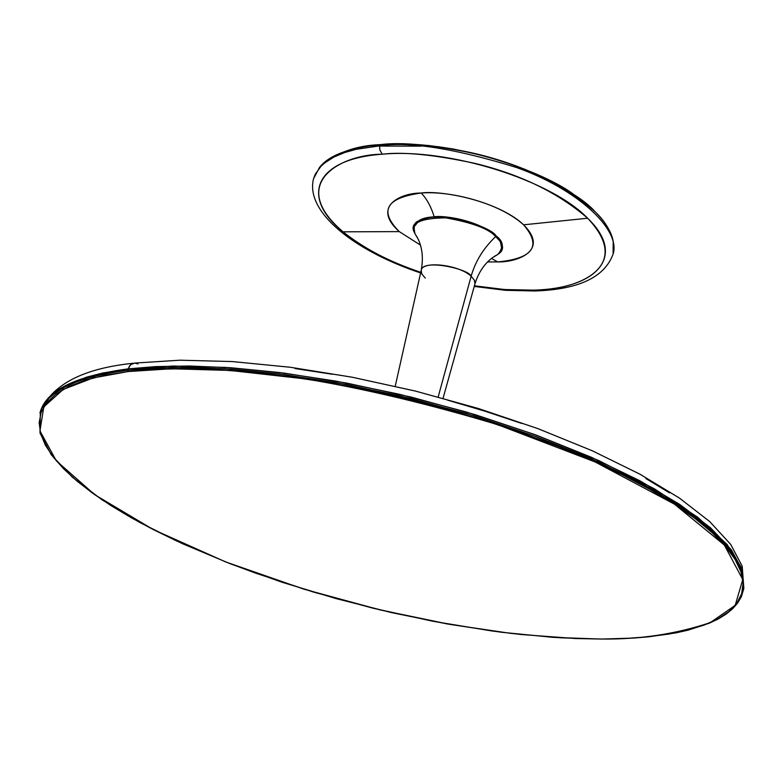 <?xml version="1.0" encoding="UTF-8"?>
<svg xmlns="http://www.w3.org/2000/svg" width="783" height="783" viewBox="0 0 783 783"><rect width="100%" height="100%" fill="white"/><g stroke="black" fill="none" stroke-linecap="round" stroke-linejoin="round"><path stroke-width="1.17" d="M601.726 639.075L560.745 637.812L510.545 633.339L450.264 624.462L380.509 610.016L303.912 589.168L225.7 561.94L153.331 529.602L94.841 494.787L56.317 460.844L39.943 430.895L43.799 406.876L63.266 389.405L92.981 377.974L128.148 371.553L127.698 370.242L110.52 372.767L94.097 376.28L78.848 380.92L65.243 386.802L53.841 394.045L49.143 398.195L42.116 407.63L39.933 412.905C46.403 391.422 75.657 377.2 127.698 370.242L128.109 368.881C76.059 375.879 46.804 390.13 40.325 411.643L42.507 406.357L49.535 396.912L54.242 392.753L65.655 385.49L86.698 377.122L102.593 373.051L128.109 368.881L129.772 365.632L132.347 363.586L134.764 363.067L137.955 363.948M134.764 363.067L130.712 364.643L128.109 368.881L155.592 366.601L189.515 366.004L230.691 367.736L279.619 372.532L336.171 381.155L399.281 394.231L466.629 412.083L534.613 434.487L598.711 460.541L654.304 488.758L697.702 517.25L726.869 544.214L741.746 568.194L743.85 588.356L742.47 570.298L731.488 549.979L710.592 527.85L679.84 504.506L639.721 480.684L591.165 457.174L535.601 434.849L474.88 414.559L411.163 397.089L346.83 383.112L284.258 373.119L225.7 367.403L173.131 366.033L128.109 368.881L127.698 370.242L172.72 367.403L225.308 368.793L283.867 374.528L346.458 384.531L410.801 398.518L474.537 415.988L535.278 436.278L590.852 458.593L639.417 482.093L679.556 505.896L710.318 529.21L731.224 551.32L742.215 571.619L743.596 589.658L741.491 569.515L726.604 545.565L697.418 518.63L654.011 490.158L598.398 461.96L534.28 435.916L466.286 413.512L398.919 395.66L335.799 382.574L279.228 373.941L230.3 369.126L189.114 367.384L155.191 367.971L127.698 370.242L128.148 371.553L104.687 375.263L84.701 380.372L68.327 386.773L55.613 394.338L46.549 402.951L41.098 412.455L39.16 422.742L40.618 433.655L45.326 445.077L53.097 456.881L63.766 468.948L77.126 481.173L92.971 493.447L111.088 505.661L131.28 517.749L153.331 529.602L177.046 541.161L228.646 563.085L256.139 573.332L313.582 592.095L373.051 608.215L433.087 621.301L492.204 631.02L520.94 634.504L575.799 638.546L601.51 639.036L625.783 638.458L648.422 636.785L669.171 634.015L687.826 630.109L704.152 625.069L717.923 618.883L728.904 611.582L736.891 603.184L741.677 593.71L743.077 583.227L740.933 571.786L735.12 559.493L725.557 546.436L712.217 532.753L695.098 518.571L674.3 504.066L649.959 489.404L622.289 474.772L591.576 460.375L558.171 446.418L522.496 433.097L485.01 420.618L446.232 409.157L406.7 398.89L366.992 389.963L327.676 382.505L289.279 376.594L252.351 372.307L217.371 369.674L184.768 368.685L154.926 369.331L128.148 371.553L171.399 368.773L229.869 370.437L305.409 378.903C364.624 388.711 428.673 403.959 497.567 424.64L595.07 461.931L674.3 504.066L724.285 544.968L742.764 579.547L735.198 605.367L710.318 622.583C676.199 634.015 639.926 639.496 601.51 639.036L601.853 639.026M734.229 558.054L727.397 544.831M669.524 492.869L645.799 478.491M521.762 423.456L485.313 411.29L447.622 400.133M332.354 374.254L295.015 368.539M379.52 146.078L421.205 146.147M491.499 258.449L497.743 261.933L487.564 261.953L497.743 261.933L491.499 258.449M420.432 245.089L399.291 231.621C371.25 206.634 400.73 192.853 421.176 193.029C426.725 198.686 431.061 206.595 434.174 216.754L425.042 218.085L417.016 221.687L413.688 226.365L413.698 230.427L414.52 232.688C409.861 224.79 416.409 219.485 434.174 216.754C431.061 206.595 426.725 198.686 421.176 193.029C454.394 190.347 504.399 205.939 523.582 224.819C541.856 246.087 533.243 258.459 497.743 261.933C516.956 262.383 549.764 250.785 523.582 224.819L587.641 218.232C637.059 270.321 569.652 291.178 533.017 290.141L535.464 290.963L533.017 290.141C597.018 288.751 627.222 256.207 587.641 218.232L523.582 224.819C494.65 198.735 437.971 190.289 421.176 193.029C386.019 197.874 378.727 210.735 399.291 231.621L343.052 231.827C362.695 247.927 388.593 261.434 420.755 272.337C390.345 262.315 364.447 248.818 343.052 231.827C286.421 183.545 340.987 154.241 382.349 154.212C403.216 151.599 434.115 154.662 475.036 163.393C520.617 174.501 558.152 192.784 587.641 218.232C551.154 180.188 448.512 147.87 382.349 154.212L379.882 150.14L379.579 145.853L379.882 150.14L382.349 154.212C314.218 158.91 300.065 197.404 343.052 231.827L399.291 231.621L420.432 245.089M613.197 241.291C611.543 232.091 605.523 222.255 595.149 211.782C604.378 220.405 610.397 230.241 613.197 241.291L613.109 254.054C621.144 229.419 576.68 188.752 516.437 167.484C454.806 148.476 409.186 141.273 379.579 145.853C409.186 141.273 454.806 148.476 516.437 167.484C576.68 188.752 621.144 229.419 613.109 254.054C604.691 277.241 578.608 289.553 534.877 290.982L505.436 290.317L474.244 286.421M595.149 211.782C564.377 185.013 525.09 165.79 477.287 154.143C434.369 144.992 401.992 141.831 380.137 144.64L379.579 145.853L380.137 144.64C355.061 145.569 334.84 153.194 319.474 167.513C328.645 155.474 348.866 147.85 380.137 144.64C429.936 142.898 476.906 150.63 521.028 167.846C559.121 184.083 583.824 198.725 595.149 211.782L595.149 211.782M498.644 253.819C504.144 247.291 503.342 241.34 496.236 235.957L501.746 243.856L502.275 247.115L501.394 250.384L502.275 246.772L501.59 243.444L496.236 235.957C478.442 220.307 444.441 215.217 434.174 216.754C462.929 215.482 491.029 229.664 496.236 235.957C503.753 243.904 504.555 249.855 498.644 253.819M422.742 218.946L421.91 219.514M422.977 218.8L416.145 222.773L414.285 225.514L413.718 228.362L414.364 225.328L416.282 222.636L422.977 218.868M474.41 285.815L504.624 289.534L533.017 290.141C518.238 291.012 498.702 289.573 474.41 285.815M319.474 167.513L313.523 178.798L315.255 174.237L321.03 166.221L324.876 162.776L334.047 156.972L344.637 152.548L356.059 149.338L379.579 145.853L356.059 149.338L344.637 152.548L334.047 156.972L324.876 162.776L321.03 166.221L315.255 174.237L313.523 178.798C304.91 212.614 355.668 251.431 420.618 272.954M380.284 144.63L407.64 144.082M437.531 146.587L453.024 148.976L484.217 155.886L514.5 165.379M323.496 163.285L333.832 156.208L347.495 150.581L364.222 146.587L383.641 144.356L405.261 143.984L428.516 145.501L452.77 148.907L477.356 154.104L501.57 160.946L524.737 169.255L546.211 178.769L565.404 189.212L581.828 200.301L595.041 211.684M575.065 195.466C545.771 172.084 449.687 136.702 374.744 145.149M498.35 238.717L497.89 237.826M496.031 235.977C480.214 220.297 432.578 211.028 418.699 220.796C438.96 208.611 492.673 227.501 496.001 235.947M425.286 278.102L421.802 274.001L421.185 270.389C422.086 260.475 459.112 264.723 471.131 276.223L438.177 396.942L471.131 276.223L474.478 280.334L474.948 283.886L474.429 280.236L471.131 276.223C475.398 261.268 483.571 248.064 495.659 236.603C483.571 248.064 475.398 261.268 471.131 276.223C469.389 269.156 422.282 258.331 421.185 270.389C423.446 258.517 422.399 248.015 418.034 238.874L415.029 233.774C409.392 223.468 419.639 218.163 445.781 217.85C472.531 222.666 489.16 228.92 495.659 236.603L495.13 235.184L500.337 241.458L495.659 236.603C502.872 242.055 503.547 248.025 497.675 254.534L494.944 256.051L497.675 254.534C502.441 251.137 503.322 246.772 500.337 241.458L501.786 248.828M497.459 237.601L497.039 236.936M414.099 226.806L418.866 220.992C432.754 211.263 480.008 220.473 495.786 236.075C492.468 227.667 439.018 208.865 418.866 220.992C414.501 221.814 413.218 226.072 415.029 233.774C409.392 223.468 419.639 218.163 445.781 217.85C472.531 222.666 489.16 228.92 495.659 236.603C502.872 242.055 503.547 248.025 497.675 254.534L492.624 257.607C484.462 263.597 478.56 272.367 474.948 283.886L443.07 398.273M423.906 218.574L418.866 220.992M134.882 363.067L179.894 360.2L232.13 361.55L290.111 367.237L351.939 377.171L415.381 391.06L478.119 408.423L537.813 428.595L592.349 450.802L639.965 474.204L679.331 498.008L709.662 521.527L730.676 544.371L742.196 566.197L743.85 588.356L741.432 596.548L737.743 602.93L732.634 608.773L726.184 614.078L718.442 618.864L709.486 623.131L688.169 630.139L675.935 632.87L648.637 636.833L633.721 638.067L601.638 639.075L553.16 637.362L501.14 632.224L446.839 623.885L391.451 612.59L336.181 598.623L282.154 582.278L230.545 563.858L182.517 543.715L139.315 522.261L102.181 499.936L72.408 477.258L51.286 454.806L40.031 433.165L40.325 411.643C52.089 384.541 83.067 368.411 133.247 363.263M417.359 237.543L416.39 235.957M595.119 211.733C603.331 219.915 608.841 227.892 611.65 235.663M493.848 256.755L495.443 255.816M498.115 238.071L500.572 241.36M421.185 270.389L395.229 386.254"/></g></svg>
